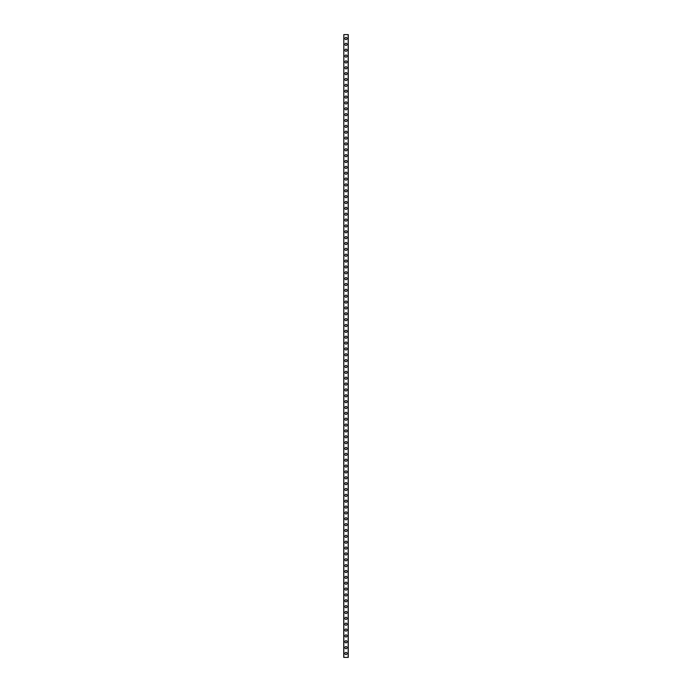 <?xml version="1.0" encoding="UTF-8"?>
<svg xmlns="http://www.w3.org/2000/svg" width="692" height="692" viewBox="0 0 692 692"><rect width="100%" height="100%" fill="white"/><g stroke="black" fill="none" stroke-linecap="round" stroke-linejoin="round"><path stroke-width="1.04" d="M344.927 653.499A1.073 1.073 0 0 1 346 652.418A1.073 1.073 0 0 1 347.073 653.499A1.073 1.073 0 0 1 346 654.571A1.073 1.073 0 0 1 344.927 653.499M344.927 647.634A1.073 1.073 0 0 1 346 646.562A1.073 1.073 0 0 1 347.073 647.634A1.073 1.073 0 0 1 346 648.715A1.073 1.073 0 0 1 344.927 647.634M344.927 641.778A1.073 1.073 0 0 1 346 640.706A1.073 1.073 0 0 1 347.073 641.778A1.073 1.073 0 0 1 346 642.851A1.073 1.073 0 0 1 344.927 641.778M344.927 635.922A1.073 1.073 0 0 1 346 634.849A1.073 1.073 0 0 1 347.073 635.922A1.073 1.073 0 0 1 346 636.995A1.073 1.073 0 0 1 344.927 635.922M344.927 630.066A1.073 1.073 0 0 1 346 628.993A1.073 1.073 0 0 1 347.073 630.066A1.073 1.073 0 0 1 346 631.139A1.073 1.073 0 0 1 344.927 630.066M344.927 624.21A1.073 1.073 0 0 1 346 623.137A1.073 1.073 0 0 1 347.073 624.21A1.073 1.073 0 0 1 346 625.283A1.073 1.073 0 0 1 344.927 624.21M344.927 618.354A1.073 1.073 0 0 1 346 617.281A1.073 1.073 0 0 1 347.073 618.354A1.073 1.073 0 0 1 346 619.427A1.073 1.073 0 0 1 344.927 618.354M344.927 612.498A1.073 1.073 0 0 1 346 611.425A1.073 1.073 0 0 1 347.073 612.498A1.073 1.073 0 0 1 346 613.57A1.073 1.073 0 0 1 344.927 612.498M344.927 606.642A1.073 1.073 0 0 1 346 605.569A1.073 1.073 0 0 1 347.073 606.642A1.073 1.073 0 0 1 346 607.714A1.073 1.073 0 0 1 344.927 606.642M344.927 600.786A1.073 1.073 0 0 1 346 599.704A1.073 1.073 0 0 1 347.073 600.786A1.073 1.073 0 0 1 346 601.858A1.073 1.073 0 0 1 344.927 600.786M344.927 594.921A1.073 1.073 0 0 1 346 593.848A1.073 1.073 0 0 1 347.073 594.921A1.073 1.073 0 0 1 346 596.002A1.073 1.073 0 0 1 344.927 594.921M344.927 589.065A1.073 1.073 0 0 1 346 587.992A1.073 1.073 0 0 1 347.073 589.065A1.073 1.073 0 0 1 346 590.138A1.073 1.073 0 0 1 344.927 589.065M344.927 583.209A1.073 1.073 0 0 1 346 582.136A1.073 1.073 0 0 1 347.073 583.209A1.073 1.073 0 0 1 346 584.282A1.073 1.073 0 0 1 344.927 583.209M344.927 577.353A1.073 1.073 0 0 1 346 576.28A1.073 1.073 0 0 1 347.073 577.353A1.073 1.073 0 0 1 346 578.426A1.073 1.073 0 0 1 344.927 577.353M344.927 571.497A1.073 1.073 0 0 1 346 570.424A1.073 1.073 0 0 1 347.073 571.497A1.073 1.073 0 0 1 346 572.569A1.073 1.073 0 0 1 344.927 571.497M344.927 565.641A1.073 1.073 0 0 1 346 564.568A1.073 1.073 0 0 1 347.073 565.641A1.073 1.073 0 0 1 346 566.713A1.073 1.073 0 0 1 344.927 565.641M344.927 559.785A1.073 1.073 0 0 1 346 558.712A1.073 1.073 0 0 1 347.073 559.785A1.073 1.073 0 0 1 346 560.857A1.073 1.073 0 0 1 344.927 559.785M344.927 553.929A1.073 1.073 0 0 1 346 552.847A1.073 1.073 0 0 1 347.073 553.929A1.073 1.073 0 0 1 346 555.001A1.073 1.073 0 0 1 344.927 553.929M344.927 548.073A1.073 1.073 0 0 1 346 546.991A1.073 1.073 0 0 1 347.073 548.073A1.073 1.073 0 0 1 346 549.145A1.073 1.073 0 0 1 344.927 548.073M344.927 542.208A1.073 1.073 0 0 1 346 541.135A1.073 1.073 0 0 1 347.073 542.208A1.073 1.073 0 0 1 346 543.289A1.073 1.073 0 0 1 344.927 542.208M344.927 536.352A1.073 1.073 0 0 1 346 535.279A1.073 1.073 0 0 1 347.073 536.352A1.073 1.073 0 0 1 346 537.424A1.073 1.073 0 0 1 344.927 536.352M344.927 530.496A1.073 1.073 0 0 1 346 529.423A1.073 1.073 0 0 1 347.073 530.496A1.073 1.073 0 0 1 346 531.568A1.073 1.073 0 0 1 344.927 530.496M344.927 524.64A1.073 1.073 0 0 1 346 523.567A1.073 1.073 0 0 1 347.073 524.64A1.073 1.073 0 0 1 346 525.712A1.073 1.073 0 0 1 344.927 524.64M344.927 518.784A1.073 1.073 0 0 1 346 517.711A1.073 1.073 0 0 1 347.073 518.784A1.073 1.073 0 0 1 346 519.856A1.073 1.073 0 0 1 344.927 518.784M344.927 512.928A1.073 1.073 0 0 1 346 511.855A1.073 1.073 0 0 1 347.073 512.928A1.073 1.073 0 0 1 346 514A1.073 1.073 0 0 1 344.927 512.928M344.927 507.072A1.073 1.073 0 0 1 346 505.999A1.073 1.073 0 0 1 347.073 507.072A1.073 1.073 0 0 1 346 508.144A1.073 1.073 0 0 1 344.927 507.072M344.927 501.216A1.073 1.073 0 0 1 346 500.134A1.073 1.073 0 0 1 347.073 501.216A1.073 1.073 0 0 1 346 502.288A1.073 1.073 0 0 1 344.927 501.216M344.927 495.351A1.073 1.073 0 0 1 346 494.278A1.073 1.073 0 0 1 347.073 495.351A1.073 1.073 0 0 1 346 496.432A1.073 1.073 0 0 1 344.927 495.351M344.927 489.495A1.073 1.073 0 0 1 346 488.422A1.073 1.073 0 0 1 347.073 489.495A1.073 1.073 0 0 1 346 490.567A1.073 1.073 0 0 1 344.927 489.495M344.927 483.639A1.073 1.073 0 0 1 346 482.566A1.073 1.073 0 0 1 347.073 483.639A1.073 1.073 0 0 1 346 484.711A1.073 1.073 0 0 1 344.927 483.639M344.927 477.783A1.073 1.073 0 0 1 346 476.71A1.073 1.073 0 0 1 347.073 477.783A1.073 1.073 0 0 1 346 478.855A1.073 1.073 0 0 1 344.927 477.783M344.927 471.927A1.073 1.073 0 0 1 346 470.854A1.073 1.073 0 0 1 347.073 471.927A1.073 1.073 0 0 1 346 472.999A1.073 1.073 0 0 1 344.927 471.927M344.927 466.071A1.073 1.073 0 0 1 346 464.998A1.073 1.073 0 0 1 347.073 466.071A1.073 1.073 0 0 1 346 467.143A1.073 1.073 0 0 1 344.927 466.071M344.927 460.215A1.073 1.073 0 0 1 346 459.142A1.073 1.073 0 0 1 347.073 460.215A1.073 1.073 0 0 1 346 461.287A1.073 1.073 0 0 1 344.927 460.215M344.927 454.359A1.073 1.073 0 0 1 346 453.286A1.073 1.073 0 0 1 347.073 454.359A1.073 1.073 0 0 1 346 455.431A1.073 1.073 0 0 1 344.927 454.359M344.927 448.502A1.073 1.073 0 0 1 346 447.421A1.073 1.073 0 0 1 347.073 448.502A1.073 1.073 0 0 1 346 449.575A1.073 1.073 0 0 1 344.927 448.502M344.927 442.638A1.073 1.073 0 0 1 346 441.565A1.073 1.073 0 0 1 347.073 442.638A1.073 1.073 0 0 1 346 443.719A1.073 1.073 0 0 1 344.927 442.638M344.927 436.782A1.073 1.073 0 0 1 346 435.709A1.073 1.073 0 0 1 347.073 436.782A1.073 1.073 0 0 1 346 437.854A1.073 1.073 0 0 1 344.927 436.782M344.927 430.926A1.073 1.073 0 0 1 346 429.853A1.073 1.073 0 0 1 347.073 430.926A1.073 1.073 0 0 1 346 431.998A1.073 1.073 0 0 1 344.927 430.926M344.927 425.07A1.073 1.073 0 0 1 346 423.997A1.073 1.073 0 0 1 347.073 425.07A1.073 1.073 0 0 1 346 426.142A1.073 1.073 0 0 1 344.927 425.07M344.927 419.214A1.073 1.073 0 0 1 346 418.141A1.073 1.073 0 0 1 347.073 419.214A1.073 1.073 0 0 1 346 420.286A1.073 1.073 0 0 1 344.927 419.214M344.927 413.358A1.073 1.073 0 0 1 346 412.285A1.073 1.073 0 0 1 347.073 413.358A1.073 1.073 0 0 1 346 414.43A1.073 1.073 0 0 1 344.927 413.358M344.927 407.502A1.073 1.073 0 0 1 346 406.429A1.073 1.073 0 0 1 347.073 407.502A1.073 1.073 0 0 1 346 408.574A1.073 1.073 0 0 1 344.927 407.502M344.927 401.645A1.073 1.073 0 0 1 346 400.564A1.073 1.073 0 0 1 347.073 401.645A1.073 1.073 0 0 1 346 402.718A1.073 1.073 0 0 1 344.927 401.645M344.927 395.781A1.073 1.073 0 0 1 346 394.708A1.073 1.073 0 0 1 347.073 395.781A1.073 1.073 0 0 1 346 396.862A1.073 1.073 0 0 1 344.927 395.781M344.927 389.925A1.073 1.073 0 0 1 346 388.852A1.073 1.073 0 0 1 347.073 389.925A1.073 1.073 0 0 1 346 391.006A1.073 1.073 0 0 1 344.927 389.925M344.927 384.069A1.073 1.073 0 0 1 346 382.996A1.073 1.073 0 0 1 347.073 384.069A1.073 1.073 0 0 1 346 385.141A1.073 1.073 0 0 1 344.927 384.069M344.927 378.213A1.073 1.073 0 0 1 346 377.14A1.073 1.073 0 0 1 347.073 378.213A1.073 1.073 0 0 1 346 379.285A1.073 1.073 0 0 1 344.927 378.213M344.927 372.357A1.073 1.073 0 0 1 346 371.284A1.073 1.073 0 0 1 347.073 372.357A1.073 1.073 0 0 1 346 373.429A1.073 1.073 0 0 1 344.927 372.357M344.927 366.5A1.073 1.073 0 0 1 346 365.428A1.073 1.073 0 0 1 347.073 366.5A1.073 1.073 0 0 1 346 367.573A1.073 1.073 0 0 1 344.927 366.5M344.927 360.644A1.073 1.073 0 0 1 346 359.572A1.073 1.073 0 0 1 347.073 360.644A1.073 1.073 0 0 1 346 361.717A1.073 1.073 0 0 1 344.927 360.644M344.927 354.788A1.073 1.073 0 0 1 346 353.716A1.073 1.073 0 0 1 347.073 354.788A1.073 1.073 0 0 1 346 355.861A1.073 1.073 0 0 1 344.927 354.788M344.927 348.932A1.073 1.073 0 0 1 346 347.851A1.073 1.073 0 0 1 347.073 348.932A1.073 1.073 0 0 1 346 350.005A1.073 1.073 0 0 1 344.927 348.932M344.927 343.068A1.073 1.073 0 0 1 346 341.995A1.073 1.073 0 0 1 347.073 343.068A1.073 1.073 0 0 1 346 344.149A1.073 1.073 0 0 1 344.927 343.068M344.927 337.212A1.073 1.073 0 0 1 346 336.139A1.073 1.073 0 0 1 347.073 337.212A1.073 1.073 0 0 1 346 338.284A1.073 1.073 0 0 1 344.927 337.212M344.927 331.356A1.073 1.073 0 0 1 346 330.283A1.073 1.073 0 0 1 347.073 331.356A1.073 1.073 0 0 1 346 332.428A1.073 1.073 0 0 1 344.927 331.356M344.927 325.5A1.073 1.073 0 0 1 346 324.427A1.073 1.073 0 0 1 347.073 325.5A1.073 1.073 0 0 1 346 326.572A1.073 1.073 0 0 1 344.927 325.5M344.927 319.643A1.073 1.073 0 0 1 346 318.571A1.073 1.073 0 0 1 347.073 319.643A1.073 1.073 0 0 1 346 320.716A1.073 1.073 0 0 1 344.927 319.643M344.927 313.787A1.073 1.073 0 0 1 346 312.715A1.073 1.073 0 0 1 347.073 313.787A1.073 1.073 0 0 1 346 314.86A1.073 1.073 0 0 1 344.927 313.787M344.927 307.931A1.073 1.073 0 0 1 346 306.859A1.073 1.073 0 0 1 347.073 307.931A1.073 1.073 0 0 1 346 309.004A1.073 1.073 0 0 1 344.927 307.931M344.927 302.075A1.073 1.073 0 0 1 346 300.994A1.073 1.073 0 0 1 347.073 302.075A1.073 1.073 0 0 1 346 303.148A1.073 1.073 0 0 1 344.927 302.075M344.927 296.219A1.073 1.073 0 0 1 346 295.138A1.073 1.073 0 0 1 347.073 296.219A1.073 1.073 0 0 1 346 297.292A1.073 1.073 0 0 1 344.927 296.219M344.927 290.355A1.073 1.073 0 0 1 346 289.282A1.073 1.073 0 0 1 347.073 290.355A1.073 1.073 0 0 1 346 291.436A1.073 1.073 0 0 1 344.927 290.355M344.927 284.498A1.073 1.073 0 0 1 346 283.426A1.073 1.073 0 0 1 347.073 284.498A1.073 1.073 0 0 1 346 285.571A1.073 1.073 0 0 1 344.927 284.498M344.927 278.642A1.073 1.073 0 0 1 346 277.57A1.073 1.073 0 0 1 347.073 278.642A1.073 1.073 0 0 1 346 279.715A1.073 1.073 0 0 1 344.927 278.642M344.927 272.786A1.073 1.073 0 0 1 346 271.714A1.073 1.073 0 0 1 347.073 272.786A1.073 1.073 0 0 1 346 273.859A1.073 1.073 0 0 1 344.927 272.786M344.927 266.93A1.073 1.073 0 0 1 346 265.858A1.073 1.073 0 0 1 347.073 266.93A1.073 1.073 0 0 1 346 268.003A1.073 1.073 0 0 1 344.927 266.93M344.927 261.074A1.073 1.073 0 0 1 346 260.002A1.073 1.073 0 0 1 347.073 261.074A1.073 1.073 0 0 1 346 262.147A1.073 1.073 0 0 1 344.927 261.074M344.927 255.218A1.073 1.073 0 0 1 346 254.146A1.073 1.073 0 0 1 347.073 255.218A1.073 1.073 0 0 1 346 256.291A1.073 1.073 0 0 1 344.927 255.218M344.927 249.362A1.073 1.073 0 0 1 346 248.281A1.073 1.073 0 0 1 347.073 249.362A1.073 1.073 0 0 1 346 250.435A1.073 1.073 0 0 1 344.927 249.362M344.927 243.498A1.073 1.073 0 0 1 346 242.425A1.073 1.073 0 0 1 347.073 243.498A1.073 1.073 0 0 1 346 244.579A1.073 1.073 0 0 1 344.927 243.498M344.927 237.641A1.073 1.073 0 0 1 346 236.569A1.073 1.073 0 0 1 347.073 237.641A1.073 1.073 0 0 1 346 238.714A1.073 1.073 0 0 1 344.927 237.641M344.927 231.785A1.073 1.073 0 0 1 346 230.713A1.073 1.073 0 0 1 347.073 231.785A1.073 1.073 0 0 1 346 232.858A1.073 1.073 0 0 1 344.927 231.785M344.927 225.929A1.073 1.073 0 0 1 346 224.857A1.073 1.073 0 0 1 347.073 225.929A1.073 1.073 0 0 1 346 227.002A1.073 1.073 0 0 1 344.927 225.929M344.927 220.073A1.073 1.073 0 0 1 346 219.001A1.073 1.073 0 0 1 347.073 220.073A1.073 1.073 0 0 1 346 221.146A1.073 1.073 0 0 1 344.927 220.073M344.927 214.217A1.073 1.073 0 0 1 346 213.145A1.073 1.073 0 0 1 347.073 214.217A1.073 1.073 0 0 1 346 215.29A1.073 1.073 0 0 1 344.927 214.217M344.927 208.361A1.073 1.073 0 0 1 346 207.289A1.073 1.073 0 0 1 347.073 208.361A1.073 1.073 0 0 1 346 209.434A1.073 1.073 0 0 1 344.927 208.361M344.927 202.505A1.073 1.073 0 0 1 346 201.433A1.073 1.073 0 0 1 347.073 202.505A1.073 1.073 0 0 1 346 203.578A1.073 1.073 0 0 1 344.927 202.505M344.927 196.649A1.073 1.073 0 0 1 346 195.568A1.073 1.073 0 0 1 347.073 196.649A1.073 1.073 0 0 1 346 197.722A1.073 1.073 0 0 1 344.927 196.649M344.927 190.784A1.073 1.073 0 0 1 346 189.712A1.073 1.073 0 0 1 347.073 190.784A1.073 1.073 0 0 1 346 191.866A1.073 1.073 0 0 1 344.927 190.784M344.927 184.928A1.073 1.073 0 0 1 346 183.856A1.073 1.073 0 0 1 347.073 184.928A1.073 1.073 0 0 1 346 186.001A1.073 1.073 0 0 1 344.927 184.928M344.927 179.072A1.073 1.073 0 0 1 346 178A1.073 1.073 0 0 1 347.073 179.072A1.073 1.073 0 0 1 346 180.145A1.073 1.073 0 0 1 344.927 179.072M344.927 173.216A1.073 1.073 0 0 1 346 172.144A1.073 1.073 0 0 1 347.073 173.216A1.073 1.073 0 0 1 346 174.289A1.073 1.073 0 0 1 344.927 173.216M344.927 167.36A1.073 1.073 0 0 1 346 166.288A1.073 1.073 0 0 1 347.073 167.36A1.073 1.073 0 0 1 346 168.433A1.073 1.073 0 0 1 344.927 167.36M344.927 161.504A1.073 1.073 0 0 1 346 160.432A1.073 1.073 0 0 1 347.073 161.504A1.073 1.073 0 0 1 346 162.577A1.073 1.073 0 0 1 344.927 161.504M344.927 155.648A1.073 1.073 0 0 1 346 154.575A1.073 1.073 0 0 1 347.073 155.648A1.073 1.073 0 0 1 346 156.721A1.073 1.073 0 0 1 344.927 155.648M344.927 149.792A1.073 1.073 0 0 1 346 148.711A1.073 1.073 0 0 1 347.073 149.792A1.073 1.073 0 0 1 346 150.865A1.073 1.073 0 0 1 344.927 149.792M344.927 143.927A1.073 1.073 0 0 1 346 142.855A1.073 1.073 0 0 1 347.073 143.927A1.073 1.073 0 0 1 346 145.009A1.073 1.073 0 0 1 344.927 143.927M344.927 138.071A1.073 1.073 0 0 1 346 136.999A1.073 1.073 0 0 1 347.073 138.071A1.073 1.073 0 0 1 346 139.153A1.073 1.073 0 0 1 344.927 138.071M344.927 132.215A1.073 1.073 0 0 1 346 131.143A1.073 1.073 0 0 1 347.073 132.215A1.073 1.073 0 0 1 346 133.288A1.073 1.073 0 0 1 344.927 132.215M344.927 126.359A1.073 1.073 0 0 1 346 125.287A1.073 1.073 0 0 1 347.073 126.359A1.073 1.073 0 0 1 346 127.432A1.073 1.073 0 0 1 344.927 126.359M344.927 120.503A1.073 1.073 0 0 1 346 119.431A1.073 1.073 0 0 1 347.073 120.503A1.073 1.073 0 0 1 346 121.576A1.073 1.073 0 0 1 344.927 120.503M344.927 114.647A1.073 1.073 0 0 1 346 113.575A1.073 1.073 0 0 1 347.073 114.647A1.073 1.073 0 0 1 346 115.72A1.073 1.073 0 0 1 344.927 114.647M344.927 108.791A1.073 1.073 0 0 1 346 107.718A1.073 1.073 0 0 1 347.073 108.791A1.073 1.073 0 0 1 346 109.864A1.073 1.073 0 0 1 344.927 108.791M344.927 102.935A1.073 1.073 0 0 1 346 101.862A1.073 1.073 0 0 1 347.073 102.935A1.073 1.073 0 0 1 346 104.008A1.073 1.073 0 0 1 344.927 102.935M344.927 97.079A1.073 1.073 0 0 1 346 95.998A1.073 1.073 0 0 1 347.073 97.079A1.073 1.073 0 0 1 346 98.152A1.073 1.073 0 0 1 344.927 97.079M344.927 91.214A1.073 1.073 0 0 1 346 90.142A1.073 1.073 0 0 1 347.073 91.214A1.073 1.073 0 0 1 346 92.296A1.073 1.073 0 0 1 344.927 91.214M344.927 85.358A1.073 1.073 0 0 1 346 84.286A1.073 1.073 0 0 1 347.073 85.358A1.073 1.073 0 0 1 346 86.431A1.073 1.073 0 0 1 344.927 85.358M344.927 79.502A1.073 1.073 0 0 1 346 78.43A1.073 1.073 0 0 1 347.073 79.502A1.073 1.073 0 0 1 346 80.575A1.073 1.073 0 0 1 344.927 79.502M344.927 73.646A1.073 1.073 0 0 1 346 72.574A1.073 1.073 0 0 1 347.073 73.646A1.073 1.073 0 0 1 346 74.719A1.073 1.073 0 0 1 344.927 73.646M344.927 67.79A1.073 1.073 0 0 1 346 66.717A1.073 1.073 0 0 1 347.073 67.79A1.073 1.073 0 0 1 346 68.863A1.073 1.073 0 0 1 344.927 67.79M344.927 61.934A1.073 1.073 0 0 1 346 60.861A1.073 1.073 0 0 1 347.073 61.934A1.073 1.073 0 0 1 346 63.007A1.073 1.073 0 0 1 344.927 61.934M344.927 56.078A1.073 1.073 0 0 1 346 55.005A1.073 1.073 0 0 1 347.073 56.078A1.073 1.073 0 0 1 346 57.151A1.073 1.073 0 0 1 344.927 56.078M344.927 50.222A1.073 1.073 0 0 1 346 49.149A1.073 1.073 0 0 1 347.073 50.222A1.073 1.073 0 0 1 346 51.294A1.073 1.073 0 0 1 344.927 50.222M344.927 44.366A1.073 1.073 0 0 1 346 43.285A1.073 1.073 0 0 1 347.073 44.366A1.073 1.073 0 0 1 346 45.438A1.073 1.073 0 0 1 344.927 44.366M344.927 38.501A1.073 1.073 0 0 1 346 37.429A1.073 1.073 0 0 1 347.073 38.501A1.073 1.073 0 0 1 346 39.582A1.073 1.073 0 0 1 344.927 38.501M343.829 34.6L343.751 657.4L348.249 657.4L348.249 34.6L343.829 34.6L343.829 657.4M348.171 34.6L348.171 657.4"/></g></svg>
